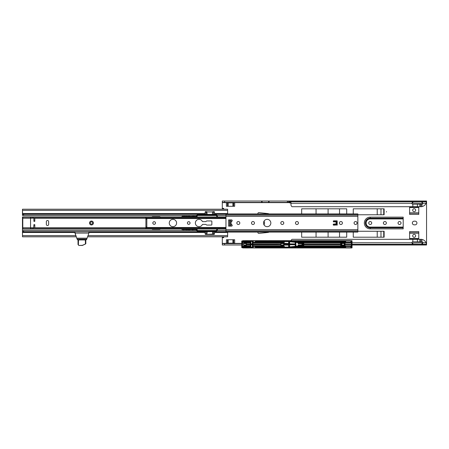 <?xml version="1.0" encoding="UTF-8"?>
<svg xmlns="http://www.w3.org/2000/svg" width="449" height="449" viewBox="0 0 449 449"><rect width="100%" height="100%" fill="white"/><g stroke="black" fill="none" stroke-linecap="round" stroke-linejoin="round"><path stroke-width="0.67" d="M414.186 234.344A1.487 1.487 0 0 0 412.698 235.837A1.487 1.487 0 0 0 414.186 237.325A1.487 1.487 0 0 0 415.673 235.837A1.487 1.487 0 0 0 414.186 234.344M414.186 211.675A1.487 1.487 0 0 1 412.698 210.188A1.487 1.487 0 0 1 414.186 208.701A1.487 1.487 0 0 1 415.673 210.188A1.487 1.487 0 0 1 414.186 211.675M386.477 211.563L386.477 212.018L386.477 211.563M370.223 224.5A1.487 1.487 0 0 1 368.73 223.013A1.487 1.487 0 0 1 370.223 221.525A1.487 1.487 0 0 1 371.71 223.013A1.487 1.487 0 0 1 370.223 224.5M384.877 224.5A1.487 1.487 0 0 1 383.384 223.013A1.487 1.487 0 0 1 384.877 221.525A1.487 1.487 0 0 1 386.365 223.013A1.487 1.487 0 0 1 384.877 224.5M399.531 224.5A1.487 1.487 0 0 1 398.044 223.013A1.487 1.487 0 0 1 399.531 221.525A1.487 1.487 0 0 1 401.019 223.013A1.487 1.487 0 0 1 399.531 224.5M268.979 213.943A1.97 1.97 0 0 0 268.047 213.595L258.916 212.635A0.915 0.915 0 0 0 257.995 213.943M291.075 240.642A2.29 2.29 0 0 1 292.075 239.317L417.418 239.317L417.418 241.831L419.91 241.831L419.91 239.317L421.6 239.323L421.6 241.831L421.92 241.831L421.92 239.407L421.6 239.323M417.418 239.317L419.91 239.317M417.418 206.708L419.91 206.708L419.91 204.188L417.418 204.188L417.418 206.708L292.075 206.708A2.29 2.29 0 0 1 290.991 204.761L290.896 201.724L289.644 201.59L289.644 201.029L222.3 201.029L222.3 208.358L223.675 208.358L223.675 209.217M412.861 239.317L412.811 241.831A0.915 0.915 0 0 0 411.896 242.757L412.541 242.976L412.811 244.312L422.24 244.301L422.885 242.757A0.915 0.915 0 0 0 421.97 241.831L421.92 241.831M421.92 239.407L422.307 239.508A5.725 5.725 0 0 1 426.073 242.757L426.55 244.991L352.055 244.991M420.365 239.317L420.365 241.831L421.6 241.831M421.92 204.188L421.6 204.188L421.6 206.703L421.92 206.619L421.97 204.188A0.915 0.915 0 0 0 422.885 203.268L421.97 201.713L412.541 201.724L412.541 203.049L411.896 203.268A0.915 0.915 0 0 0 412.811 204.188L412.861 206.708M421.92 206.619L422.307 206.512A5.725 5.725 0 0 0 426.073 203.268L412.541 203.049M421.6 204.188L420.365 204.188L420.365 206.708L419.91 206.708M420.365 206.708L421.6 206.703M418.765 206.708L418.765 214.414L409.606 214.414L409.606 206.708M234.732 243.453L235.119 243.622M412.541 242.976L426.073 242.757L426.55 243.156L426.55 202.869L426.354 201.775L426.073 203.268L426.354 203.055M235.119 202.404L234.664 202.864L226.419 202.864L225.965 202.404M234.664 202.864L234.664 206.299L226.419 206.299L226.419 202.864M223.675 236.808L223.675 237.667L222.3 237.667L222.3 243.622L241.708 243.622M225.965 243.622L226.419 243.162L234.664 243.162L234.715 243.448M234.664 243.162L234.664 239.727L226.419 239.727L226.419 243.162M403.196 228.883L403.196 217.136L370.223 217.136A5.876 5.876 0 0 0 364.347 223.013A5.876 5.876 0 0 0 370.223 228.883L403.196 228.883M414.186 224.842L415.101 224.842A1.83 1.83 0 0 0 416.93 223.013A1.83 1.83 0 0 0 415.101 221.177L414.186 221.177A1.83 1.83 0 0 0 412.35 223.013A1.83 1.83 0 0 0 414.186 224.842M346.707 213.943L346.707 208.813L301.666 208.813L316.051 208.813L316.051 213.943M301.666 232.077L301.666 237.207L346.707 237.207L346.707 232.077M357.853 214.768L384.125 214.768L384.125 208.813L353.256 208.813L353.256 213.943M353.256 232.077L353.256 237.207L384.125 237.207L384.125 231.257L357.853 231.257M409.606 239.317L409.606 231.605L418.765 231.605L418.765 239.317M257.995 232.077A0.915 0.915 0 0 0 258.916 233.39L268.047 232.43A1.97 1.97 0 0 0 268.979 232.077M289.644 201.029L426.55 201.029L426.37 203.049M426.55 201.545L426.55 202.869M290.991 203.122L290.896 201.724L412.541 201.724L411.896 203.268L290.991 203.268M290.896 203.049L289.644 202.914L289.644 201.59M422.24 203.049L422.24 201.724L426.354 201.775M426.55 243.156L426.55 244.475M289.644 202.404L288.241 202.404L288.241 201.029L288.241 202.404L269.058 202.404L269.058 201.029M222.3 201.029L222.3 202.404L269.058 202.404M289.594 201.029L289.594 202.404M222.3 209.217L222.3 208.358M288.247 202.404L288.247 201.029M261.868 202.404L261.868 201.029M268.828 202.404L268.828 201.029L268.828 202.404M426.37 242.976L426.37 244.301L422.24 244.301L422.24 242.976M302.508 244.991L302.89 244.991M341.386 244.991L342.031 244.991M280.911 244.991L283.863 244.991M222.3 243.622L222.3 244.991L241.708 244.991M243.364 244.991L246.355 244.991M243.364 243.622L246.355 243.622M280.911 243.622L283.863 243.622M222.3 236.808L222.3 237.667M426.354 242.971L426.354 244.25M302.323 242.757L302.441 243.622M352.055 242.757L411.896 242.757L412.541 244.301L352.055 244.301M222.3 208.723L223.675 208.358M328.09 213.943L328.09 208.813M339.539 208.813L339.539 213.943M328.09 237.207L328.09 232.077M339.539 232.077L339.539 237.207M380.982 214.768L380.982 208.813M383.732 208.813L383.732 214.768M380.982 237.207L380.982 231.257M383.732 231.257L383.732 237.207M222.3 237.297L223.675 237.667M412.861 204.188L417.418 204.188M417.418 241.831L412.861 241.831M420.365 204.188L419.91 204.188M420.365 241.831L419.91 241.831M420.141 239.317L420.141 241.831M420.141 204.188L420.141 206.708M301.666 213.943L301.666 208.813M299.051 245.878L298.843 245.39L299.051 245.844L298.748 245.917L300.42 245.783M300.392 247.09L300.555 247.809L300.392 247.09L299.028 247.085L299.281 246.624L329.005 246.624M300.443 242.836L303.086 242.802L303.086 245.811L303.816 245.788L303.788 244.587L340.668 244.452L303.788 244.587M300.42 242.83L299.056 242.729L298.843 243.223L299.051 242.769L298.748 242.696L299.056 242.729M344.63 240.799L300.92 240.799L300.92 241.506L344.389 241.36L344.181 241.989L298.647 242.056L344.473 242.062L344.641 240.765L344.563 242.236L298.484 242.236L298.332 241.736L289.122 240.984L298.237 241.91L298.484 240.67L344.641 240.765M300.443 245.783L303.086 245.811M295.986 242.331L289.504 241.691L295.442 242.348L295.425 244.071L289.493 244.071L289.465 242.264L288.853 242.005L289.397 242.129L289.319 241.54L299.994 242.752M289.504 246.928L296.003 246.417L289.504 246.928L295.442 246.265L295.723 242.376L295.723 246.237L295.902 244.806M302.093 243.588L298.658 243.689L298.843 243.223L298.843 243.588L302.093 243.588L301.958 244.918L298.658 244.924L298.843 245.39L298.843 245.025L302.093 245.025L298.091 244.901L298.091 245.957L295.942 246.181L295.885 242.398M295.942 242.432L298.271 242.651L298.265 243.549L299.045 242.757M303.024 242.836L302.89 245.783L303.024 242.836M303.631 245.811L303.631 242.802L303.086 242.802M303.631 242.802L340.634 242.825L340.634 243.936L303.816 243.936L303.816 242.825M296.009 241.674L296.003 242.196L300.011 242.617L340.634 242.825M303.816 243.936L340.668 244.026L340.668 244.452M301.941 244.901L301.941 243.712L298.091 243.712L298.091 242.656M301.952 244.307L301.941 243.712M298.63 243.672L298.13 243.672L298.142 242.64M295.251 242.359L295.251 243.897L289.667 243.897L289.667 241.77M329.005 241.989L330.195 241.989M341.386 245.783L344.198 245.783L343.592 246.131L351.516 246.024L351.309 244.239L345.068 244.307L345.068 245.923L344.445 245.929L344.108 245.025L344.243 245.799L341.223 245.951L341.386 242.836L344.086 242.836L344.114 243.133M300.258 247.085L300.258 247.809L298.484 247.943L344.77 247.949L344.181 246.624L330.195 246.624M341.223 245.951L341.386 242.836M300.392 241.523L300.392 240.804L300.392 241.523L299.028 241.528L298.787 241.904M300.92 241.506L300.555 241.511M284.408 241.113L288.696 241.107L288.617 241.573L284.425 241.573L284.172 241.102L283.263 242.314L276.977 242.179M283.667 243.622L283.891 243.291L288.617 243.532L288.617 241.573M288.617 243.532L288.617 243.824M284.425 241.573L284.425 242.202L283.74 242.887L252.939 242.887L252.939 243.897L280.844 243.919L280.844 243.291L283.667 243.459M283.891 243.291L280.844 243.291M283.667 244.991L283.891 245.322L280.844 245.322L280.844 243.919M288.696 243.818L288.696 241.164M283.891 243.532L283.914 243.902L288.617 243.852M283.959 243.852L288.696 243.869M288.931 242.146L288.774 241.04L284.172 241.102M288.729 243.902L288.729 244.666L283.914 244.716L288.617 244.761L288.617 247.04L284.425 247.04L284.172 247.511L283.263 246.299L276.977 246.434M283.959 244.761L288.729 244.666M288.729 244.711L288.769 247.539L284.172 247.511M288.774 241.04L288.769 247.539M242.679 246.232L242.269 244.711L242.157 246.108L242.533 246.473L243.532 246.479L242.572 246.338L243.852 246.232L243.852 245.726L250.278 245.726L250.278 244.716L246.389 244.716L246.389 245.322L243.364 245.081L243.364 243.532L244.267 243.291L246.389 243.291L246.389 243.897L246.871 243.953L280.788 243.897M252.939 243.897L252.838 242.393M246.389 243.897L252.838 243.942M242.269 244.711L242.157 242.505L242.533 242.14L243.532 242.14L242.572 242.275L243.852 242.381L243.852 242.887L250.278 242.887L250.278 243.897M242.679 242.381L242.449 244.767M244.267 243.532L244.66 243.622M242.533 242.14L242.449 243.846L242.157 243.801M252.411 243.942L252.411 241.287L252.983 241.287L252.983 242.393M250.379 243.942L250.233 241.287L250.924 241.377L250.924 243.914M250.806 243.942L250.806 241.287M250.379 242.393L250.284 242.887L250.233 242.393M252.983 241.394L253.214 242.224L253.242 241.265L249.975 241.265M276.994 242.224L261.823 242.224L276.994 242.224M252.293 243.914L252.293 241.377L250.924 241.377M300.504 240.827L345.202 240.658L245.199 240.647M243.852 242.381L250.003 242.297M280.844 245.322L281.422 245.16L280.911 245.087L280.911 243.526L281.422 243.453M246.204 243.622L246.344 245.3L244.267 245.081M344.142 243.465L342.031 243.47L342.031 245.148L344.142 245.148M252.383 241.287L250.834 241.287M246.782 243.947L246.563 244.683L275.08 244.615L274.204 244.61L274.204 244.003L246.737 243.992L246.585 244.632M246.204 243.504L244.66 243.459M283.667 243.504L283.667 245.109M283.914 244.716L283.891 245.322M300.258 241.528L300.258 240.804L298.664 240.804L298.793 241.837M282.965 240.821L282.786 241.467L255.885 241.467L282.786 241.495L282.988 240.731L243.453 240.81L243.453 241.495L246.664 241.506L246.686 240.681L297.636 240.658L298.31 240.675L298.332 241.736M250.278 244.716L250.233 247.332L249.97 246.321L249.829 247.107L246.664 247.107L246.664 247.792L243.453 247.803L243.453 247.124L241.876 247.124L241.854 247.607L243.117 247.943L241.736 247.506L241.736 241.107L241.899 241.511L243.532 241.517L243.532 242.275L249.97 242.292L249.829 241.506L246.664 241.506M249.835 241.506L242.106 241.652L242.106 246.961L241.742 246.984L241.736 247.506L243.111 247.943L298.276 247.949L298.377 246.697L298.484 247.943M253.242 242.224L255.986 242.224L255.077 242.084L255.077 241.596L255.885 241.467M255.077 242.084L262.188 242.084L262.199 241.601L262.323 242.224L276.881 242.224M262.323 242.224L255.986 242.224M241.742 246.984L241.742 241.629L243.453 241.495M253.214 242.179L253.668 242.179M352.055 247.292L352.055 241.321L351.904 247.949L303.232 247.96L347.93 247.786M352.055 241.321L351.904 240.664L347.93 240.827M340.668 244.161L303.782 244.161L303.782 244.452M243.453 240.81L243.122 240.759M283.678 241.079L288.853 240.894M256.918 242.219L256.918 241.607L255.077 241.596M344.883 245.929L344.883 242.69L344.445 242.69L344.108 243.588L344.108 245.025L344.046 244.194M344.046 244.256L344.086 242.836M340.785 242.617L340.668 244.587M302.093 245.025L302.093 244.307L302.508 244.307L302.373 243.223L298.983 243.223M298.983 245.39L302.373 245.39L302.508 244.307L302.89 244.301M288.909 242.146L288.881 246.349L289.465 246.349L288.931 246.473M262.199 241.601L277.112 241.596L277.14 242.151L283.218 242.151L283.673 241.831L283.218 242.292L277.117 242.314M243.128 240.765L241.876 241.096L243.111 240.67L246.686 240.681M243.852 246.232L250.003 246.316L243.532 246.338L243.532 246.961L242.157 247.102L243.532 247.102L243.566 246.479L249.869 246.462M248.432 240.653L243.285 240.787M344.77 240.664L350.186 240.658M243.223 240.759L241.803 241.018L243.425 240.653M288.729 243.947L283.914 243.902M280.838 243.942L274.204 243.959M344.697 240.776L344.664 241.747L345.101 241.932L344.647 241.809M344.916 241.815L345.04 240.765L345.101 242.236L351.337 242.09L345.101 242.191M351.314 242.073L351.314 241.281L351.354 242.151L351.831 242.045L351.859 240.748L351.303 240.748L351.314 241.281L350.854 240.86L345.225 240.95L345.225 242.073M345.169 245.816L351.309 245.816L351.23 246.523L352.016 246.467L352.016 242.146L351.354 242.151M344.063 243.611L344.243 242.814L343.592 242.482L351.309 242.589L351.23 242.09M344.77 247.949L344.664 246.866L345.04 247.848L351.954 247.91L351.831 246.518L345.034 246.237L345.012 246.748L344.535 246.776L344.641 247.848M351.404 242.269L345.034 242.376L345.034 241.932M289.01 240.754L283.061 240.754L282.786 241.495M345.04 240.765L351.859 240.748M298.097 241.792L297.636 241.742L297.636 240.844L290.054 240.844L297.636 241.742M290.054 240.945L289.594 240.9M343.592 242.482L344.198 242.836M344.883 242.69L345.068 245.923M345.079 244.121L345.068 242.69M345.169 242.797L351.331 242.769L343.749 242.69M351.309 242.797L351.516 244.239M345.169 244.032L351.309 244.032M351.516 242.589L351.23 242.769M277.128 241.601L277.14 242.292L276.82 241.916L277.128 241.601M341.223 242.662L343.659 242.814M344.686 241.747L344.563 242.236M345.068 241.831L345.012 242.668M343.637 242.797L341.313 242.797L341.313 245.822L343.637 245.816M262.216 241.596L262.323 242.078M262.323 242.028L277.005 242.028M247.943 243.959L247.943 244.61L246.782 244.666M284.408 247.5L288.617 247.5L288.617 247.04M298.091 244.901L299.045 245.856M298.63 244.941L298.13 244.941L298.271 245.968L298.265 245.064M250.379 244.671L252.411 244.671L252.411 247.332L252.983 247.332L252.939 244.716L280.844 244.694M252.939 245.726L283.74 245.726L284.425 246.411L284.425 247.04M283.891 245.081L288.617 245.081M281.422 245.16L283.667 245.154M340.634 244.677L303.816 244.677M340.634 245.788L303.816 245.788M250.278 245.726L250.233 246.226M250.233 247.332L250.924 247.236L250.924 244.699M250.806 244.671L250.806 247.332M250.003 246.316L250.233 247.219M344.686 246.866L344.563 246.378L344.389 247.259L300.555 247.107M345.169 244.582L351.331 244.559L351.516 246.024M351.309 245.816L351.309 244.582M252.411 244.671L252.838 244.671L252.983 246.226M252.983 247.219L253.214 246.389L255.986 246.394L255.077 246.529L255.077 247.017L255.885 247.146L282.786 247.141L255.885 247.146M252.293 244.699L252.293 247.236L250.924 247.236M295.251 246.254L295.251 244.716L289.667 244.716L289.667 246.843M289.667 244.716L289.599 246.49L289.627 244.683L295.425 244.542L289.493 244.542M295.251 244.716L295.307 246.277M351.23 245.844L343.659 245.799M344.086 245.783L344.114 245.48M252.383 247.326L250.834 247.326M299.051 246.714L344.647 246.804M298.664 247.809L298.793 246.776M282.965 247.792L282.786 247.124L282.993 247.882L246.686 247.932M253.242 246.394L253.242 247.348L249.975 247.348M249.835 247.107L243.532 246.961L249.97 246.967M255.077 246.529L262.188 246.389L262.508 246.681L262.323 246.389L255.986 246.394M262.323 246.389L276.881 246.389M276.994 246.389L261.823 246.389L276.994 246.389M243.453 247.124L246.664 247.107M253.214 246.434L253.668 246.434M352.089 247.365L351.904 247.949M243.453 247.803L241.854 247.607M262.216 247.017L262.323 246.535L262.216 247.017L277.112 247.017L277.14 246.462L283.218 246.462L283.673 246.782L283.538 247.719L288.853 247.719L288.853 246.608L289.599 246.49M256.918 246.394L256.918 247.006L255.077 247.017M250.379 246.226L250.284 245.738M252.838 246.226L252.933 245.738M242.533 246.473L242.157 244.812M283.723 246.754L283.218 246.321L277.117 246.299M300.504 247.786L243.285 247.826M248.432 247.966L245.199 247.966M344.697 247.837L351.859 247.938M289.01 247.859L283.05 247.932M298.237 246.703L289.122 247.629L298.332 246.883M303.232 247.96L300.347 247.971L303.232 247.96M345.04 247.848L345.101 246.378L351.23 246.523M351.859 247.865L351.303 247.865L351.331 246.529L345.101 246.422M351.314 246.54L351.174 247.73L350.854 247.753L345.225 247.668L345.225 246.54M290.054 247.668L297.636 246.871L297.636 247.769L289.594 247.713M298.198 246.742L298.097 247.769L298.097 246.821L297.636 246.871M344.563 246.378L298.377 246.619M351.516 244.374L345.657 244.318L351.258 244.559M277.005 246.585L277.112 247.017L277.005 246.585L262.323 246.585M282.993 247.882L282.786 247.124M287.152 247.971L254.785 247.966M345.068 246.782L345.012 245.945M344.063 245.002L344.198 245.783M357.853 231.774L225.965 231.774L225.965 232.077L357.853 232.077L357.853 229.686L225.965 229.686L225.965 231.774L214.51 231.779M205.098 231.779L22.618 231.779L22.489 232.228L22.45 229.085L22.489 235.641L22.489 232.228M196.64 230.634L22.618 230.634L22.489 231.151M225.965 230.634L217.058 230.634M160.338 217.288L160.242 216.94A0.685 0.685 90 0 0 159.648 216.598L152.565 216.598A0.685 0.685 90 0 0 151.97 216.94L22.461 216.94L22.461 227.761M22.461 216.94L22.461 228.838L145.908 228.838L145.908 228.047L225.965 228.047M160.338 228.737L160.242 229.085A0.685 0.685 90 0 1 159.648 229.422A0.685 0.685 90 0 0 160.254 229.085L181.626 229.085M23.623 230.634L23.623 231.779M227.649 232.228L214.499 232.251M227.649 232.251L227.637 236.808L87.594 236.808M22.461 229.085L151.97 229.085A0.685 0.685 90 0 0 152.565 229.422L159.659 229.422M23.623 215.385L23.623 214.24L22.686 214.24L22.686 215.385L196.64 215.385M225.965 214.24L214.51 214.24L225.965 214.229M196.606 215.425L22.461 215.425L22.478 209.217L22.618 214.24L205.103 214.229L23.623 214.24M225.965 215.385L217.058 215.385M22.489 213.797L22.686 215.385M22.618 215.385L22.686 214.24M22.478 209.217L227.637 209.217L227.649 213.797M22.461 215.425L22.489 214.869M181.626 216.94L160.254 216.94A0.685 0.685 90 0 0 159.659 216.598M22.478 235.641L22.478 236.808L22.478 235.641L75.842 235.641M87.673 231.779L76.061 231.779M75.005 232.408L74.36 231.779M74.422 231.779L75.005 232.386M88.801 232.29L89.329 231.779M75.005 232.947L76.779 238.189L75.067 233.48L75.005 231.802M84.676 240.007L86.55 239.654L88.807 233.48L88.795 231.802L75.056 231.802M86.758 239.093L77.105 239.093L77.525 239.772L79.176 240.007M77.105 239.093L76.768 238.189L87.095 238.189M85.372 239.957L85.826 239.957L85.826 243.762L82.363 245.451L78.861 245.451L78.042 244.576L78.872 245.451L82.363 245.317L85.428 244.037L85.372 239.957L78.502 239.957L78.395 244.958M78.07 244.576L78.036 239.957L78.008 244.486L78.771 245.401M78.036 239.957L78.502 239.957M85.826 239.957L85.826 243.762M78.008 239.957L78.042 244.576M22.669 227.89L22.669 228.805L22.787 227.75L22.787 228.805L24.033 228.805M22.669 217.221L22.669 218.135L22.669 217.221L30.56 217.221L30.56 228.805L22.669 228.805M22.669 218.135L22.798 227.75L22.787 218.27L30.549 218.27L30.56 227.89L145.908 227.89M22.787 217.221L22.798 218.27M230.999 223.013A2.29 2.29 0 0 1 231.942 221.161A0.685 0.685 0 0 0 231.532 219.92L228.575 219.92L228.575 226.105L231.532 226.105A0.685 0.685 0 0 0 231.942 224.859A2.29 2.29 0 0 1 230.999 223.013M267.177 226.678A3.665 3.665 0 0 0 270.842 223.013A3.665 3.665 0 0 0 267.177 219.348A3.665 3.665 0 0 0 263.518 223.013A3.665 3.665 0 0 0 267.177 226.678M355.563 221.525A1.487 1.487 0 0 1 357.056 223.013A1.487 1.487 0 0 1 355.563 224.5A1.487 1.487 0 0 1 354.076 223.013A1.487 1.487 0 0 1 355.563 221.525M342.402 223.013A1.487 1.487 0 0 0 340.909 221.525A1.487 1.487 0 0 0 339.422 223.013A1.487 1.487 0 0 0 340.909 224.5A1.487 1.487 0 0 0 342.402 223.013M282.292 224.5A1.487 1.487 0 0 0 283.779 223.013A1.487 1.487 0 0 0 282.292 221.525A1.487 1.487 0 0 0 280.805 223.013A1.487 1.487 0 0 0 282.292 224.5M296.946 221.525A1.487 1.487 0 0 1 298.433 223.013A1.487 1.487 0 0 1 296.946 224.5A1.487 1.487 0 0 1 295.459 223.013A1.487 1.487 0 0 1 296.946 221.525M252.983 224.5A1.487 1.487 0 0 0 254.471 223.013A1.487 1.487 0 0 0 252.983 221.525A1.487 1.487 0 0 0 251.496 223.013A1.487 1.487 0 0 0 252.983 224.5M238.329 221.525A1.487 1.487 0 0 1 239.817 223.013A1.487 1.487 0 0 1 238.329 224.5A1.487 1.487 0 0 1 236.842 223.013A1.487 1.487 0 0 1 238.329 221.525M225.965 214.252L225.965 213.943L357.853 213.943L357.853 214.252L225.965 214.252L225.965 229.686M336.009 221.935L336.239 223.86L333.585 224.09L333.585 225.185L337.25 224.96L337.019 220.835L333.585 220.835L333.354 221.705L336.009 221.935M357.853 229.686L357.853 214.252M229.624 219.92L229.624 226.105M229.995 219.92L229.995 226.105M230.999 219.92L230.999 226.105M199.036 226.678A3.665 3.665 0 0 0 202.308 224.663A0.46 0.46 0 0 1 202.718 224.41L205.693 224.41A0.46 0.46 0 0 1 205.99 224.517L206.523 224.966A0.46 0.46 0 0 0 206.821 225.072L211.4 225.072A0.46 0.46 0 0 0 211.855 224.612L211.855 221.408A0.46 0.46 0 0 0 211.4 220.953L206.821 220.953A0.46 0.46 0 0 0 206.523 221.06L205.99 221.509A0.46 0.46 0 0 1 205.693 221.615L202.718 221.615A0.46 0.46 0 0 1 202.308 221.363A3.665 3.665 0 0 0 195.371 223.013A3.665 3.665 0 0 0 199.036 226.678M264.018 221.155A3.665 3.665 0 0 1 264.018 224.865M172.932 219.348A3.665 3.665 0 0 1 176.592 223.013A3.665 3.665 0 0 1 172.932 226.678A3.665 3.665 0 0 1 169.267 223.013A3.665 3.665 0 0 1 172.932 219.348M188.732 221.683A1.33 1.33 0 0 1 190.056 223.013A1.33 1.33 0 0 1 188.732 224.337A1.33 1.33 0 0 1 187.401 223.013A1.33 1.33 0 0 1 188.732 221.683M154.153 221.683A1.33 1.33 0 0 1 155.483 223.013A1.33 1.33 0 0 1 154.153 224.337A1.33 1.33 0 0 1 152.828 223.013A1.33 1.33 0 0 1 154.153 221.683M225.965 217.978L145.908 217.978L145.908 218.545L146.829 218.545L146.829 219.005L145.908 219.005L145.908 218.545M145.908 227.475L145.908 227.02L146.829 227.02L146.829 227.475L145.908 227.475L145.908 228.047M225.965 217.131L145.908 217.131L225.965 217.187M22.461 218.265L22.461 217.187L145.908 217.187L145.908 217.978M225.965 228.838L22.461 228.867L22.456 227.795M146.829 227.475L146.829 218.545M145.908 227.02L145.908 219.005M146.829 227.02L146.829 219.005M333.237 221.065L336.301 221.166L336.38 221.986L336.301 224.186L333.36 224.27M333.169 224.27L336.172 224.219M337.199 220.93L337.199 225.095M333.237 224.955L336.273 224.859L336.273 224.186L336.301 224.859L337.104 224.842L337.199 221.267M336.301 221.166L337.104 221.177L337.109 220.857M337.109 225.168L337.199 224.753M336.38 224.034L333.433 224.174M90.311 223.013A1.145 1.145 90 0 0 91.456 224.158A1.145 1.145 90 0 0 92.601 223.013A1.145 1.145 90 0 0 91.456 221.868A1.145 1.145 90 0 0 90.311 223.013M91.461 224.96A1.948 1.948 -90 0 1 89.519 223.013A1.948 1.948 -90 0 1 91.461 221.065A1.948 1.948 -90 0 1 93.409 223.013A1.948 1.948 -90 0 1 91.461 224.96M91.456 224.158A1.145 1.145 90 0 0 92.601 223.013A1.145 1.145 90 0 0 91.456 221.868M47.499 225.533A1.145 1.145 90 0 0 48.638 224.388L48.644 221.638A1.145 1.145 90 0 0 47.499 220.493A1.145 1.145 90 0 0 46.354 221.638L46.354 224.388A1.145 1.145 90 0 0 47.499 225.533A1.145 1.145 90 0 0 48.644 224.388L48.638 221.638A1.145 1.145 90 0 0 47.499 220.493M33.002 227.89L33.002 228.805L145.908 228.805M33.002 228.805L30.689 228.805L30.689 227.89M30.689 217.221L33.002 217.221L33.002 218.135L30.689 218.135L30.56 217.221L30.554 218.27L33.703 218.135M145.908 217.221L33.002 217.221M145.908 218.135L33.002 218.135M33.754 227.89L33.883 224.685L33.703 227.89M34.797 227.89A1.055 1.055 90 0 0 34.803 227.75L145.908 227.75M34.803 227.75L34.803 224.685L33.883 224.685M145.908 218.27L34.803 218.27A1.055 1.055 90 0 0 34.797 218.135M34.803 218.27L34.803 220.88L33.888 220.88L33.855 218.18M33.888 220.88L33.888 218.27M34.803 220.88L34.803 221.34L33.883 221.34M213.808 234.417A0.342 0.32 -90 0 1 213.488 234.081L212.646 234.081L212.843 234.417L214.106 234.417L205.502 234.417L212.646 234.081L212.613 231.656L206.186 231.656A0.46 0.432 90 0 1 206.613 231.207M214.353 234.081L214.515 231.656L214.448 234.081L213.488 234.081L213.432 231.656L212.613 231.656L212.607 231.207L198.767 231.207M197.279 229.012A0.915 0.915 90 0 0 197.975 230.522L215.834 230.522A0.915 0.915 90 0 0 216.749 229.607L217.434 229.607L217.434 229.012L217.434 229.607A1.605 1.605 -90 0 1 215.829 231.207L197.863 231.207L196.264 229.652A1.605 1.605 90 0 0 197.863 231.207M214.252 231.347L215.733 231.207M197.975 230.522L197.97 231.207A1.605 1.605 -90 0 1 196.365 229.652L182.659 229.652M184.763 229.652L186.711 229.652M189.731 229.787L186.711 229.697L191.487 229.652M193.777 229.697L196.264 229.652M194.282 229.012A0.685 0.685 -90 0 0 194.967 229.652L194.967 229.652A0.685 0.685 -90 0 1 194.299 229.012M193.687 229.652L191.482 229.652M186.616 229.787L185.56 229.697M184.006 229.787L183.411 229.697M193.188 229.787L192.228 229.787M212.607 231.207L214.111 231.207M214.442 231.257L214.016 231.347M196.365 229.652L197.319 228.968M214.078 211.608L213.808 211.608A0.342 0.32 90 0 0 213.488 211.945L214.448 211.945L214.515 214.369L205.098 214.369L204.637 214.813M197.279 217.007A0.915 0.915 -90 0 1 197.975 215.503L215.834 215.503A0.915 0.915 -90 0 1 216.749 216.418L217.434 216.418L217.434 217.007L217.434 216.418A1.605 1.605 90 0 0 215.829 214.813L197.863 214.813A1.605 1.605 -90 0 0 196.264 216.373L197.863 214.813M181.615 217.058L182.305 216.373L183.265 216.373L182.305 216.373A0.685 0.685 90 0 0 181.621 217.007M197.975 215.503L197.97 214.813A1.605 1.605 90 0 0 196.365 216.373L183.271 216.373L183.276 217.007M184.27 216.233L186.711 216.373M189.731 216.233L186.711 216.323L191.487 216.373M193.188 216.233L196.264 216.373M193.053 216.233L191.482 216.373M186.616 216.233L185.56 216.323M184.763 216.373L182.642 216.233M192.408 216.323L192.924 216.233M212.607 214.768L213.056 214.678L212.607 214.813M214.005 214.678L212.966 214.768L214.111 214.813M196.365 216.373L197.319 217.058M370.223 217.136L370.223 218.927L403.196 218.927M403.196 227.093L370.223 227.093A4.086 4.086 0 0 1 366.137 223.013A4.086 4.086 0 0 1 370.223 218.927M403.196 218.865L370.223 218.865A4.148 4.148 0 0 0 366.07 223.013A4.148 4.148 0 0 0 370.223 227.16L403.196 227.16M234.715 243.392L241.708 243.392M289.644 202.634L234.715 202.634M226.369 202.634L222.3 202.634M222.3 243.392L226.369 243.392M290.082 202.914L290.082 201.59M412.811 203.038L412.811 201.713M421.97 203.038L421.97 201.713M426.55 201.09L289.644 201.09M289.156 202.404L289.156 201.029M287.332 202.404L287.332 201.029M261.638 202.404L261.638 201.029M224.59 202.404L224.59 201.029M262.098 202.404L262.098 201.029M268.597 202.404L268.597 201.029M412.811 242.988L412.811 244.312M421.97 242.988L421.97 244.312M341.386 244.301L342.037 244.301M302.508 244.935L302.89 244.935M341.386 244.935L342.031 244.935M352.055 244.935L426.55 244.935M224.59 243.622L224.59 244.991M233.66 206.299L233.66 202.864M232.947 206.299L232.947 202.864M232.913 206.299L232.913 202.864M228.171 206.299L228.171 202.864M228.143 206.299L228.143 202.864M227.424 206.299L227.424 202.864M316.051 232.077L316.051 237.207M377.227 208.813L377.227 214.768M377.227 231.257L377.227 237.207M370.223 227.093L370.223 227.851A4.838 4.838 0 0 1 365.385 223.013A4.838 4.838 0 0 1 370.223 218.175L403.196 218.175M403.196 227.851L370.223 227.851L370.223 228.883M418.765 207.191L409.606 207.191M418.765 213.185L409.606 213.185M418.765 212.961L409.606 212.961M418.765 212.882L409.606 212.882M418.765 207.494L409.606 207.494M418.765 207.416L409.606 207.416M233.66 239.727L233.66 243.162M232.947 239.727L232.947 243.162M232.913 239.727L232.913 243.162M228.171 239.727L228.171 243.162M228.143 239.727L228.143 243.162M227.424 239.727L227.424 243.162M418.765 238.834L409.606 238.834M418.765 232.835L409.606 232.835M418.765 233.059L409.606 233.059M418.765 233.138L409.606 233.138M418.765 238.531L409.606 238.531M418.765 238.61L409.606 238.61M295.442 242.348L295.723 242.376M298.271 242.651L298.748 242.696M289.532 241.691L289.627 243.93L295.29 243.93L295.307 242.337M340.69 242.802L300.443 242.802M275.046 243.953L275.08 244.615L280.838 244.671M284.453 243.874L284.453 244.739M242.449 242.612L242.157 242.505M284.015 244.744L284.015 243.869M261.021 242.224L261.823 242.224L261.021 242.224M253.668 242.224L253.214 242.224M352.038 240.86L352.038 247.753M303.771 242.802L303.771 245.811M302.946 245.811L302.946 242.802M283.673 241.068L283.723 241.859M262.188 241.607L256.918 241.472M300.443 245.816L340.69 245.816L340.69 242.774M298.664 240.832L298.484 242.236M295.902 243.807L295.29 243.773M289.627 243.773L288.729 243.773M289.627 244.84L288.729 244.84M295.29 244.84L295.425 244.542M288.741 242.129L289.599 242.129M241.742 241.629L241.854 241.006M249.869 242.151L243.532 242.14L243.532 241.652L249.97 241.646M274.204 244.654L247.943 244.654M300.92 240.664L300.42 240.664M350.854 242.062L350.854 240.681M345.679 240.681L345.679 242.062M345.702 242.185L345.702 242.673M296.009 246.939L296.003 246.417L300.011 245.996L340.785 245.996M298.484 246.378L298.664 247.786M295.408 242.275L295.391 241.607M288.651 240.686L288.713 241.079M287.293 241.079L287.293 240.686M282.819 241.607L277.14 241.607M283.538 241.831L283.538 240.894M351.5 241.147L351.516 242.095M289.414 240.664L290.054 240.658M298.276 240.664L297.636 240.658M344.243 243.588L344.243 245.025M345.567 244.11L351.258 244.06M287.152 240.642L284.559 240.647M246.871 243.953L246.871 244.666M275.046 244.66L280.788 244.716M242.449 246.001L242.157 246.108M298.271 245.968L298.748 245.917M295.442 246.265L295.723 246.237M299.994 245.861L295.986 246.282M289.532 246.922L289.319 246.619L289.319 247.073M344.63 247.814L300.92 247.814L300.92 247.113M261.021 246.389L261.823 246.389L261.021 246.389M259.455 246.389L255.672 246.389L259.455 246.389M254.875 246.389L255.672 246.389L254.875 246.389M253.668 246.389L253.214 246.389M345.702 246.428L345.702 245.945M345.079 244.492L345.567 244.503M262.323 246.529L262.188 247.006L256.918 247.141M295.408 246.344L295.391 247.006M288.651 247.927L288.713 247.534M287.293 247.534L287.293 247.932M282.819 247.006L277.14 247.006M283.538 246.782L283.538 247.719M351.982 247.764L350.192 247.955M300.92 247.949L300.42 247.949M350.854 246.552L350.854 247.932M345.679 247.932L345.679 246.552M351.5 247.466L351.516 246.518M289.414 247.949L290.054 247.955M298.276 247.949L297.636 247.955M145.908 217.153L22.461 217.153M22.787 218.478L22.472 218.478M22.787 227.548L22.472 227.548M225.965 229.085L217.434 229.085M22.686 231.779L22.686 230.634M74.455 231.796L22.618 231.796L22.613 230.719M22.607 232.189L22.602 231.112M225.965 231.796L214.51 231.796M205.103 231.796L89.295 231.796M205.114 232.251L88.84 232.251M74.854 232.251L22.489 232.251M227.649 235.641L88.021 235.641M227.649 232.47L214.493 232.47M205.12 232.47L88.801 232.47M75.005 232.47L22.478 232.47M22.613 230.814L22.456 231.886M225.965 230.595L217.092 230.595M196.606 230.595L22.461 230.595M22.607 213.836L22.602 214.908M227.649 213.769L214.499 213.769M205.114 213.769L22.489 213.769L22.472 214.847M227.649 213.556L214.493 213.556M205.12 213.556L22.478 213.556M227.649 210.385L22.478 210.385M22.613 215.211L22.456 214.134M225.965 215.425L217.092 215.425M225.965 216.94L217.434 216.94M84.681 239.923L79.17 239.923M79.119 239.822L84.738 239.822M88.807 233.087L75.067 233.087M33.888 227.75L22.798 227.75M357.853 216.339L225.965 216.339M357.853 215.15L225.965 215.15M357.853 230.876L225.965 230.876M230.909 226.105L230.909 219.92M225.965 218.22L145.908 218.22M225.965 227.806L145.908 227.806M225.965 228.889L145.908 228.889M336.172 221.806L336.273 221.166M337.104 224.842L337.104 221.177M336.29 224.034L336.29 221.986L336.206 224.13M30.622 217.221L30.622 218.135L30.622 217.221M34.803 225.14L33.888 225.14M205.204 231.656L205.159 234.081L206.125 234.081A0.342 0.32 90 0 1 205.805 234.417M207.253 231.207L206.95 234.081L206.125 234.081L206.186 231.656L205.098 231.656L204.637 231.207M216.749 229.607L216.749 229.012M183.31 229.787L183.276 229.012M217.434 229.607L215.829 231.207L215.834 230.522M195.91 229.652L195.916 229.012M192.655 229.652L192.666 229.012M182.345 229.652A0.685 0.685 -90 0 1 181.66 229.012M181.615 228.968L182.305 229.652A0.685 0.685 -90 0 1 181.621 229.012M205.502 234.417L205.159 234.081L205.098 231.656M214.97 231.207L214.515 231.656L213.432 231.656A0.46 0.427 -90 0 0 213.309 231.347M214.768 231.207A0.46 0.365 90 0 0 214.403 231.656M205.204 214.369L205.159 211.945L212.646 211.945L212.349 214.813M216.749 216.418L216.749 217.007M217.434 216.418L215.829 214.813L215.834 215.503M195.91 216.373L195.916 217.007M194.282 217.007A0.685 0.685 90 0 1 194.967 216.373A0.685 0.685 90 0 0 194.299 217.007M192.655 216.373L192.666 217.007M182.345 216.373A0.685 0.685 90 0 0 181.66 217.007M206.742 211.608L207.253 214.813M205.805 211.608A0.342 0.32 -90 0 1 206.125 211.945L206.186 214.369A0.46 0.432 -90 0 0 206.613 214.813M212.843 211.608L212.646 211.945L213.488 211.945L213.432 214.369A0.46 0.427 90 0 1 213.309 214.678M214.768 214.813A0.46 0.365 -90 0 1 214.403 214.369M241.736 241.22L241.708 241.596M352.089 241.248L351.853 240.664M284.576 240.642L254.785 240.653M241.736 247.393L241.708 247.023M22.478 236.808L76.268 236.808M78.861 245.451L78.008 244.486M85.428 244.037L82.42 245.44M145.908 218.523L225.965 218.523M225.965 227.497L145.908 227.497M145.908 229.012L225.965 229.012M225.965 217.007L145.908 217.007M333.433 221.845L336.206 221.896M336.963 223.4L337.199 223.058M337.199 222.968L336.963 222.625M214.448 234.081L214.106 234.417M214.97 214.813L214.515 214.369L214.448 211.945L214.106 211.608M205.098 214.369L205.159 211.945L205.502 211.608"/></g></svg>
